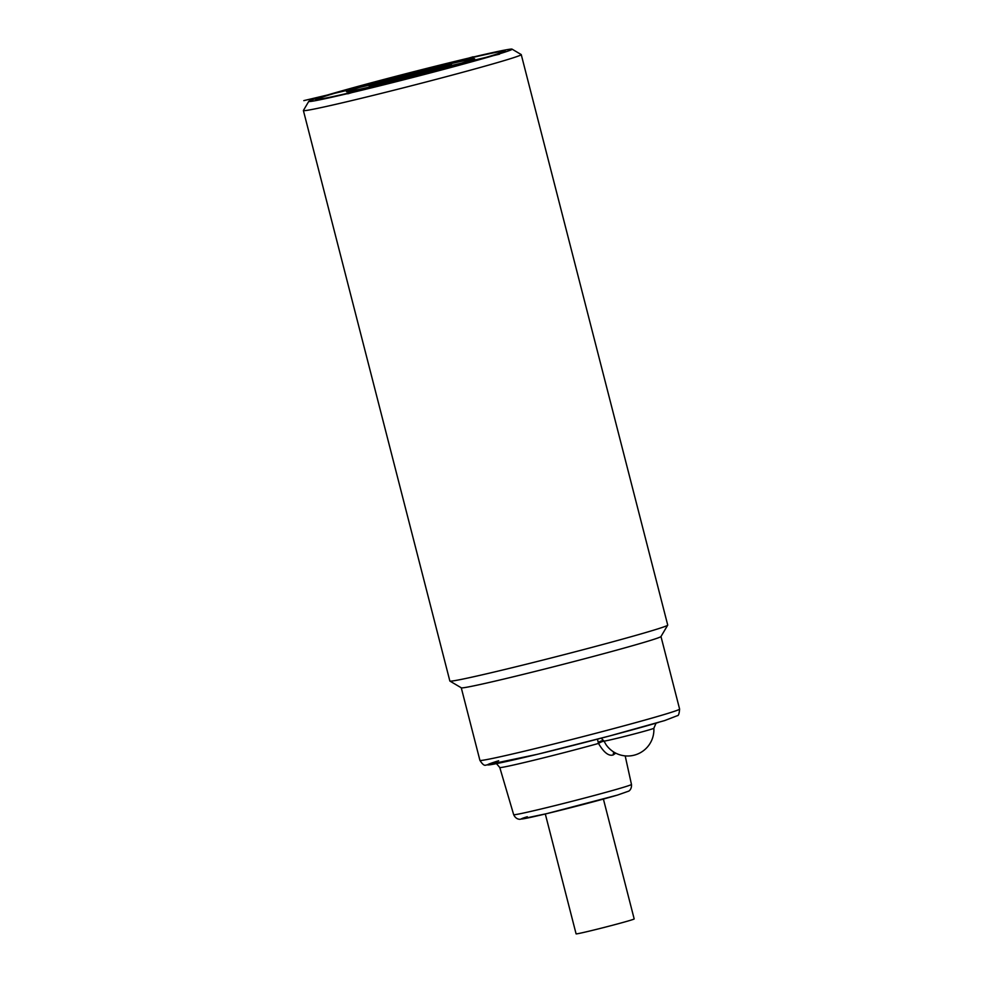 <?xml version="1.0" encoding="UTF-8"?>
<svg xmlns="http://www.w3.org/2000/svg" width="983" height="983" viewBox="0 0 983 983"><rect width="100%" height="100%" fill="white"/><g stroke="black" fill="none" stroke-linecap="round" stroke-linejoin="round"><path stroke-width="1.47" d="M303.391 110.538L449.858 681.022A112.467 2.875 -14.4 0 0 449.919 681.084A112.467 2.875 -14.4 0 0 496.096 671.573A112.467 2.875 -14.4 0 0 608.059 643.066A112.467 2.875 -14.4 0 0 667.703 625.163A112.467 2.875 -14.4 0 0 667.727 625.09L521.248 54.606A112.467 2.875 165.6 0 1 501.404 61.425A112.467 2.875 165.6 0 1 349.616 101.089A112.467 2.875 165.6 0 1 303.391 110.538A112.467 2.875 165.6 0 1 303.403 110.465L308.797 101.335A104.96 2.679 165.6 0 1 327.314 95.044A104.96 2.679 165.6 0 1 468.965 58.034A104.96 2.679 165.6 0 1 512.069 49.15A104.96 2.679 165.6 0 1 493.601 55.576A104.96 2.679 165.6 0 1 351.939 92.586A104.96 2.679 165.6 0 1 308.797 101.335M512.069 49.15L521.187 54.544A112.467 2.875 165.6 0 1 521.248 54.606M667.703 625.163L660.957 636.566A103.092 2.642 165.6 0 1 606.278 652.97A103.092 2.642 165.6 0 1 503.652 679.106A103.092 2.642 165.6 0 1 461.322 687.83L449.919 681.084M615.763 753.162L613.208 754.932C608.796 756.382 603.894 752.56 598.487 743.443L597.455 739.155M598.217 742.509C600.797 740.813 602.726 740.334 604.017 741.084L601.215 738.172M653.855 728.256A26.246 26.246 0 0 1 605.872 744.401L604.017 741.084A25.755 0.664 -14.4 0 0 622.03 737.078A25.755 0.664 -14.4 0 0 649.321 729.816A25.755 0.664 -14.4 0 0 653.855 728.256L656.066 723.144M545.307 813.985L576.087 933.85A29.994 0.762 -14.4 0 0 588.412 931.331A29.994 0.762 -14.4 0 0 618.602 923.639A29.994 0.762 -14.4 0 0 634.182 918.933L603.402 799.068M464.959 59.213A97.784 2.494 165.6 0 1 505.151 51.067A97.784 2.494 165.6 0 1 453.286 66.623A97.784 2.494 165.6 0 1 355.944 91.407A97.784 2.494 165.6 0 1 315.789 99.688A97.784 2.494 165.6 0 1 365.479 84.575A97.784 2.494 165.6 0 1 464.959 59.213M357.161 91.05A95.597 2.445 165.6 0 1 317.865 99.086A95.597 2.445 165.6 0 1 367.531 84.083A95.597 2.445 165.6 0 1 463.743 59.57A95.597 2.445 165.6 0 1 503.038 51.534A95.597 2.445 165.6 0 1 453.372 66.537A95.597 2.445 165.6 0 1 357.161 91.05M347.761 93.827L473.142 56.793M303.821 100.622L499.536 54.163M346.876 90.448L357.271 87.978A66.131 1.696 -14.4 0 0 372.274 86.504L374.842 85.89A66.131 1.696 -14.4 0 0 461.998 63.121L463.804 62.593A66.168 1.696 -14.4 0 0 448.678 64.092L446.11 64.706A66.131 1.696 -14.4 0 0 359.078 87.45L346.876 90.448M377.791 83.002L361.572 86.86A62.973 1.61 -14.4 0 1 444.353 65.222L432.938 68.601A42.515 1.081 -14.4 0 0 377.791 83.002M359.753 87.389L375.985 83.543A42.515 1.081 -14.4 0 0 385.496 82.609L374.031 85.988A62.973 1.61 -14.4 0 1 359.753 87.389M378.48 82.953L399 77.976L380.298 82.412A39.357 1.008 -14.4 0 1 431.181 69.117L420.589 72.398L433.749 68.503A39.357 1.008 -14.4 0 1 442.596 67.618L422.076 72.595L440.789 68.159A39.357 1.008 -14.4 0 1 389.821 81.478L403.042 77.571L387.253 82.081A39.357 1.008 -14.4 0 1 378.48 82.953M435.506 67.987L446.933 64.62A62.973 1.61 -14.4 0 1 461.31 63.182L445.09 67.028A42.552 1.094 -14.4 0 0 435.506 67.987M443.284 67.569L459.503 63.711A62.973 1.61 -14.4 0 1 376.6 85.374L388.064 81.994A42.515 1.081 -14.4 0 0 443.284 67.569M679.609 709.087C679.228 713.658 678.491 715.845 677.398 715.661L664.619 720.588L609.177 736.07L537.799 754.207L485.737 765.155C484.3 765.806 482.358 764.209 479.913 760.363A103.092 2.642 -14.4 0 0 549.927 744.979A103.092 2.642 -14.4 0 0 661.424 715.341A103.092 2.642 165.6 0 0 679.609 709.087L660.981 636.529M604.164 741.403C603.132 741.108 601.24 741.796 598.487 743.443A62.519 1.597 165.6 0 1 534.494 760.08A62.519 1.597 165.6 0 1 499.782 767.502L496.476 763.644M498.664 760.768A96.838 2.482 -14.4 0 0 532.43 755.497A96.838 2.482 -14.4 0 0 658.536 722.419M613.208 754.932L613.638 751.946M625.188 755.902L631.467 784.434A60.811 1.561 165.6 0 1 620.74 788.12A60.811 1.561 165.6 0 1 555.002 805.605A60.811 1.561 165.6 0 1 513.679 814.686L499.782 767.502M617.287 795.136A54.569 1.401 165.6 0 1 546.487 813.703A54.569 1.401 165.6 0 1 527.306 816.726M479.913 760.363L461.273 687.805M631.467 784.434C631.897 789.902 628.272 791.401 628.665 791.143L617.508 795.075L546.745 813.641L520.204 819.232C520.683 819.244 516.149 820.092 513.679 814.686"/></g></svg>
